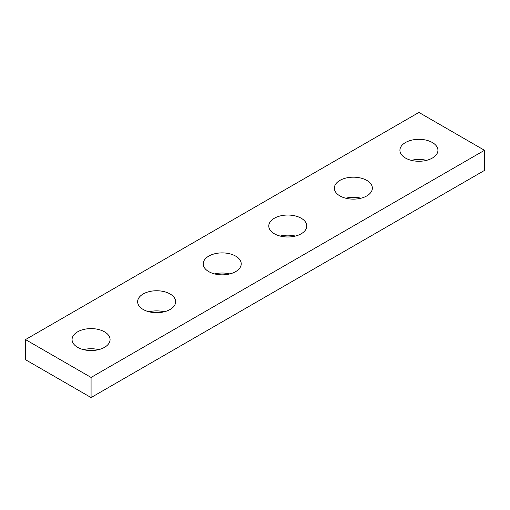 <?xml version="1.0" encoding="UTF-8"?>
<svg xmlns="http://www.w3.org/2000/svg" width="510" height="510" viewBox="0 0 510 510"><rect width="100%" height="100%" fill="white"/><g stroke="black" fill="none" stroke-linecap="round" stroke-linejoin="round"><path stroke-width="0.76" d="M484.5 150.297L418.927 112.436L25.5 339.583L25.5 359.703L91.073 397.564L484.5 170.416L484.5 150.297L91.073 377.438L91.073 397.564M25.5 339.583L91.073 377.438M405.488 158.055A19.01 10.978 0 0 0 426.201 160.433A19.01 10.978 0 0 0 437.937 150.297A19.01 10.978 0 0 0 418.927 139.319A19.01 10.978 0 0 0 399.916 150.297A19.01 10.978 0 0 0 405.488 158.055M426.526 160.357A19.01 10.978 0 0 0 411.328 160.357M339.915 195.916A19.01 10.978 0 0 0 360.634 198.294A19.01 10.978 0 0 0 372.37 188.152A19.01 10.978 0 0 0 353.36 177.18A19.01 10.978 0 0 0 334.35 188.152A19.01 10.978 0 0 0 339.915 195.916M360.952 198.212A19.01 10.978 0 0 0 345.761 198.212M274.342 233.771A19.01 10.978 0 0 0 295.06 236.149A19.01 10.978 0 0 0 306.797 226.013A19.01 10.978 0 0 0 287.787 215.035A19.01 10.978 0 0 0 268.776 226.013A19.01 10.978 0 0 0 274.342 233.771M295.386 236.073A19.01 10.978 0 0 0 280.188 236.073M208.775 271.626A19.01 10.978 0 0 0 229.487 274.01A19.01 10.978 0 0 0 241.224 263.868A19.01 10.978 0 0 0 222.213 252.89A19.01 10.978 0 0 0 203.203 263.868A19.01 10.978 0 0 0 208.775 271.626M229.812 273.927A19.01 10.978 0 0 0 214.614 273.927M143.202 309.487A19.01 10.978 0 0 0 163.92 311.865A19.01 10.978 0 0 0 175.65 301.722A19.01 10.978 0 0 0 156.64 290.751A19.01 10.978 0 0 0 137.63 301.722A19.01 10.978 0 0 0 143.202 309.487M164.239 311.788A19.01 10.978 0 0 0 149.047 311.788M77.628 347.342A19.01 10.978 0 0 0 98.347 349.72A19.01 10.978 0 0 0 110.084 339.583A19.01 10.978 0 0 0 91.073 328.606A19.01 10.978 0 0 0 72.063 339.583A19.01 10.978 0 0 0 77.628 347.342M98.672 349.643A19.01 10.978 0 0 0 83.474 349.643"/></g></svg>
